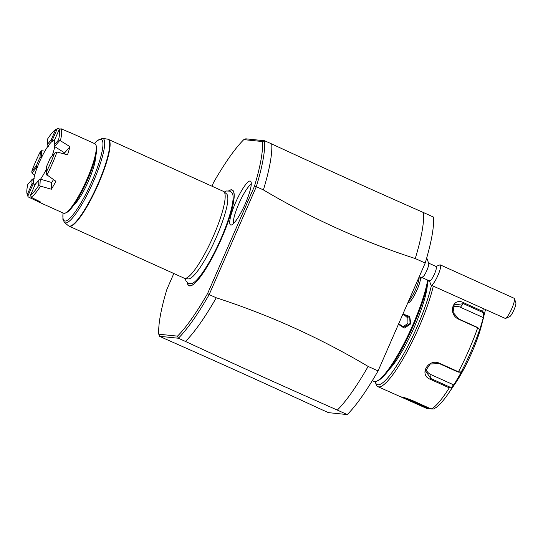 <?xml version="1.0" encoding="UTF-8"?>
<svg xmlns="http://www.w3.org/2000/svg" width="543" height="543" viewBox="0 0 543 543"><rect width="100%" height="100%" fill="white"/><g stroke="black" fill="none" stroke-linecap="round" stroke-linejoin="round"><path stroke-width="0.81" d="M209.17 294.584A117.498 22.84 114.3 0 1 178.355 338.228L185.455 341.438A117.498 22.84 -65.7 0 0 216.27 297.795L209.177 294.584L256.31 186.704L263.403 189.907C311.526 218.476 362.14 241.357 415.266 258.549A117.498 22.84 114.3 0 0 423.594 212.598L433.531 217.091A117.498 22.84 114.3 0 1 425.203 263.043L378.071 370.923A117.498 22.84 114.3 0 1 347.248 414.574L328.393 412.632L318.463 408.146C266.511 384.084 221.863 363.905 166.599 339.504L159.499 336.293L178.355 338.228L177.507 336.131L158.787 334.21A115.91 22.528 114.3 0 1 166.905 289.344L173.821 273.509M185.455 341.438C237.4 365.5 282.055 385.679 337.318 410.08L347.248 414.574M378.071 370.923L368.134 366.437A117.498 22.84 114.3 0 1 337.318 410.08M216.27 297.795C269.362 314.974 319.983 337.855 368.134 366.437M415.266 258.549L425.203 263.043M423.594 212.598C368.33 188.197 323.682 168.018 271.731 143.956L264.638 140.752L245.782 138.818L243.793 139.632L262.513 141.553A115.91 22.528 114.3 0 1 254.395 186.419L256.31 186.704A117.498 22.84 114.3 0 0 264.631 140.752L262.513 141.553M263.403 189.907A117.498 22.84 -65.7 0 0 271.731 143.956M254.395 186.419L207.602 293.519A115.91 22.528 114.3 0 1 177.507 336.131M211.967 186.201L213.698 182.244A115.91 22.528 114.3 0 1 243.793 139.632M228.746 190.776A52.556 10.215 114.3 0 1 231.651 189.819A52.556 10.215 114.3 0 1 234.047 193.138A52.556 10.215 114.3 0 1 219.956 242.09A52.556 10.215 114.3 0 1 192.521 285.007A52.556 10.215 114.3 0 1 189.65 285.944A52.556 10.215 114.3 0 1 187.247 282.591M250.113 181.009A24.062 4.677 114.3 0 1 250.832 181.45A24.062 4.677 114.3 0 1 244.757 204.942A24.062 4.677 114.3 0 1 231.135 225.019A24.062 4.677 114.3 0 1 230.884 225.019A24.062 4.677 114.3 0 1 235.601 202.512A24.062 4.677 114.3 0 1 250.113 181.009M158.787 334.21L159.499 336.293M207.602 293.519L209.177 294.584M192.602 284.96A52.399 10.188 114.3 0 1 189.812 285.842A52.399 10.188 114.3 0 1 189.168 285.672A52.399 10.188 114.3 0 1 189.12 285.652M232.282 190.159A52.399 10.188 114.3 0 1 232.329 190.179A52.399 10.188 114.3 0 1 234.06 193.227M228.888 190.797A52.399 10.188 114.3 0 1 232.228 190.138A52.399 10.188 114.3 0 1 221.306 238.974A52.399 10.188 -65.7 0 1 189.066 285.632A52.399 10.188 -65.7 0 1 187.355 282.679M224.286 191.998L226.451 190.987L230.096 191.156L232.275 193.125A50.119 9.74 114.3 0 1 210.684 259.54A50.119 9.74 114.3 0 1 191.346 283.684L188.421 283.351L185.889 280.724L185.217 278.43M223.879 191.659L226.567 193.885A46.712 9.082 114.3 0 1 227.721 201.08C226.865 212.265 217.22 238.112 206.822 256.52C202.098 264.95 197.924 271.12 194.306 275.016A46.712 9.082 114.3 0 1 188.251 278.912A46.712 9.082 114.3 0 1 188.143 278.898L184.695 278.349A47.635 9.258 -65.7 0 0 184.803 278.362A47.635 9.258 -65.7 0 0 212.388 238.363A47.635 9.258 -65.7 0 0 223.879 191.659A47.635 9.258 -65.7 0 0 223.458 191.394L108.396 139.388A47.635 9.258 114.3 0 1 97.842 185.204A47.635 9.258 114.3 0 1 69.742 226.356A47.635 9.258 114.3 0 1 69.158 226.2L184.22 278.206A47.635 9.258 -65.7 0 0 184.695 278.349M95.514 157.192A28.107 5.464 114.3 0 1 87.891 182.394A28.107 5.464 114.3 0 1 74.011 204.765M69.68 132.458A38.105 7.405 114.3 0 1 69.755 132.465A38.105 7.405 114.3 0 1 70.223 132.594L94.923 143.752A38.105 7.405 114.3 0 1 95.948 145.049L96.382 146.264A37.155 7.222 114.3 0 1 86.656 181.837A37.155 7.222 114.3 0 1 66.382 212.639L65.18 213.121A38.105 7.405 114.3 0 1 63.999 213.331A38.105 7.405 114.3 0 1 63.531 213.202L38.831 202.044A38.105 7.405 114.3 0 1 38.404 201.745L28.195 196.926A38.105 7.405 114.3 0 1 27.869 196.261L27.15 194.224A36.517 7.1 -65.7 0 0 27.279 194.537L32.044 183.636A25.053 4.867 114.3 0 1 32.261 179.21L27.781 184.45A36.517 7.1 -65.7 0 0 27.15 194.224M95.948 145.049A38.105 7.405 114.3 0 1 85.977 181.532A38.105 7.405 114.3 0 1 65.18 213.121M52.386 141.567L50.94 140.386L55.705 129.485L58.121 128.426L60.015 129.186M41.987 157.361L41.363 157.015L41.675 150.683L44.865 151.185M41.363 157.015L40.026 157.416L40.311 151.748A36.517 7.1 -65.7 0 0 31.827 171.16L36.306 165.927L36.951 167.115L31.942 172.966L34.65 175.226M46.04 172.62A36.517 7.1 -65.7 0 0 54.524 153.207L50.044 158.441A25.053 4.867 114.3 0 1 46.325 166.952L46.352 174.446L55.915 181.294A38.105 7.405 114.3 0 1 51.361 189.242L40.555 186.134A38.105 7.405 114.3 0 1 31.066 197.224L40.474 201.962A38.105 7.405 114.3 0 1 39.306 202.166A38.105 7.405 114.3 0 1 38.831 202.044M70.223 132.594A38.105 7.405 114.3 0 1 70.651 132.886L60.992 128.725A38.105 7.405 114.3 0 1 60.395 140.725L69.972 146.651L64.644 152.875A24.136 4.69 114.3 0 1 64.373 153.981M54.578 146.522L54.083 145.157L58.569 139.918L59.587 140.671L54.578 146.522L64.644 152.875M34.983 184.966L34.345 184.674A24.136 4.69 -65.7 0 1 39.374 162.181A24.136 4.69 114.3 0 1 54.225 140.691A24.136 4.69 114.3 0 1 54.307 140.732A25.053 4.867 114.3 0 1 54.083 145.157M54.721 146.698A24.136 4.69 114.3 0 1 51.999 156.153M36.306 165.927A25.053 4.867 114.3 0 1 40.026 157.416M37.637 167.312L36.951 167.115M53.472 179.631A24.136 4.69 114.3 0 1 51.694 182.502L40.895 179.305L38.913 179.889A25.053 4.867 114.3 0 1 35.41 183.982L30.646 194.883L31.066 197.224M34.345 184.674A24.136 4.69 -65.7 0 0 35.091 184.722M40.487 179.299A24.136 4.69 -65.7 0 0 46.196 169.545M51.694 182.502L51.361 189.242M54.524 153.207L56.954 152.033L67.488 154.809A38.105 7.405 114.3 0 0 69.972 146.651M59.587 140.671L60.395 140.725M58.569 139.918A36.517 7.1 -65.7 0 0 59.072 129.831L60.992 128.725M56.954 152.033A38.105 7.405 114.3 0 1 46.868 175.117M30.646 194.883A36.517 7.1 -65.7 0 0 38.628 185.563L38.913 179.889M40.555 186.134L38.628 185.563M39.938 185.638L40.257 179.299M38.702 201.073L38.404 201.745M33.938 183.792L33.191 183.853L27.869 196.037L28.195 196.926M27.869 196.037L27.279 194.537M34.195 178.613L32.261 179.21M32.044 183.636L33.191 183.853M40.311 151.748L41.675 150.683M31.942 172.966L31.827 171.16M59.072 129.831L54.225 140.691M48.293 146.345L47.438 144.479A25.053 4.867 114.3 0 1 50.94 140.386M55.705 129.485A36.517 7.1 -65.7 0 0 47.723 138.804L47.438 144.479M51.924 140.976L57.246 128.793M251.266 184.213A22.229 4.324 -65.7 0 0 239.395 202.519A22.229 4.324 -65.7 0 0 233.497 223.526M427.674 280.107A63.511 12.346 114.3 0 1 405.234 341.085A63.511 12.346 114.3 0 1 376.57 381.193A63.511 12.346 114.3 0 1 374.602 381.539A63.511 12.346 114.3 0 1 373.822 381.335L372.315 380.65M402.865 314.166L409.727 316.42L410.773 323.825L404.637 328.033L398.413 324.354M428.244 280.358A62.56 12.163 114.3 0 1 406.286 340.644A62.56 12.163 114.3 0 1 377.772 380.711L376.57 381.193M427.375 284.912A52.399 10.188 114.3 0 1 414.614 326.35A52.399 10.188 114.3 0 1 389.148 369.491M431.454 285.299A65.099 12.652 114.3 0 1 405.845 350.031A65.099 12.652 114.3 0 1 377.942 384.79A65.099 12.652 114.3 0 1 375.389 382.367A65.099 12.652 114.3 0 1 375.145 381.546M433.287 286.127A66.687 12.964 114.3 0 1 406.931 351.973A66.687 12.964 114.3 0 1 378.729 386.881A66.687 12.964 114.3 0 1 377.908 386.664A66.687 12.964 114.3 0 1 376.109 384.403L375.389 382.367M429.832 408.384L426.988 408.553L400.87 396.892C402.845 397.048 406.673 398.243 412.361 400.483L431.162 408.988L433.687 408.974L436.531 407.209C440.149 404.386 444.222 399.655 448.735 393.017A64.332 12.503 -65.7 0 0 452.081 387.906L449.258 387.851L430.45 379.347C418.422 375.057 428.237 357.871 439.64 363.315L458.441 371.812L461.211 371.982L462.86 369.634L452.081 387.906L451.837 387.064L449.597 386.976L430.789 378.478L425.529 370.869L430.226 364.014L439.321 363.586L458.129 372.084L460.369 372.172M484.512 313.678L478.648 333.504L479.537 330.029L479.265 329.004L477.67 327.802L458.862 319.304C447.398 314.383 452.638 296.532 463.878 302.838L482.679 311.336L484.512 313.678L483.745 314.03L482.876 317.417L460.416 307.263A9.53 7.772 -139.4 0 0 452.93 307.107M459.921 372.43L461.211 371.982A64.332 12.503 -65.7 0 0 479.537 330.029M479.265 329.004L477.609 327.49L458.808 318.992L453.032 312.388L454.158 304.847L463.464 303.7L482.265 312.205L483.745 314.03M377.908 386.664L400.87 396.892M429.167 408.085L427.389 407.997L403.856 397.53M483.311 318.415L481.593 325.162A47.635 9.258 114.3 0 1 455.177 383.596L448.735 393.017A64.332 12.503 -65.7 0 1 447.88 394.259M453.738 385.564L453.446 384.777L451.837 387.064M453.446 384.777L430.986 374.622A9.53 8.376 2.8 0 1 425.936 368.833M483.623 317.146L482.876 317.417M402.539 314.92L404.976 314.662L409.741 317.798L410.074 323.553L403.68 327.3L398.711 323.676M402.628 327.096L407.942 323.336L407.854 318.055L403.904 314.648M426.717 257.898L428.773 263.572A7.941 1.541 -65.7 0 1 427.171 269.695A7.941 1.541 -65.7 0 1 423.452 276.468A7.941 1.541 114.3 0 1 422.529 277.385L420.56 278.484M419.135 276.923A14.288 2.776 114.3 0 1 415.653 289.181A14.288 2.776 114.3 0 1 408.587 301.066M407.997 302.417L408.282 302.546A14.288 2.776 114.3 0 0 416.019 292.12A14.288 2.776 114.3 0 0 420.472 277.086L419.128 276.835M421.965 277.521L429.615 280.982A7.941 1.541 114.3 0 0 431.108 279.93A7.941 1.541 -65.7 0 0 435.248 272.077A7.941 1.541 -65.7 0 0 436.158 266.511L428.502 263.056M514.404 298.636L515.85 302.709A7.941 1.541 114.3 0 1 514.153 309.435A7.941 1.541 114.3 0 1 510.006 316.488L505.431 318.497A11.118 2.158 -65.7 0 0 505.431 318.497A11.118 2.158 -65.7 0 0 507.033 317.044A11.118 2.158 -65.7 0 0 512.449 307.039A11.118 2.158 -65.7 0 0 514.404 298.636A11.118 2.158 -65.7 0 0 514.106 298.263L440.305 264.903A11.118 2.158 -65.7 0 1 439.036 272.688A11.118 2.158 -65.7 0 1 433.233 283.684A11.118 2.158 114.3 0 1 431.149 285.156A11.118 2.158 114.3 0 1 430.85 284.783L429.404 280.711M440.305 264.903A11.118 2.158 -65.7 0 0 439.823 264.93L435.812 266.532M505.424 318.497L431.149 285.156M69.158 226.2L68.391 225.725A47.58 9.251 -65.7 0 0 96.837 186.439A47.58 9.251 -65.7 0 0 107.528 139.13L108.396 139.388M107.528 139.13L102.552 138.343A46.25 8.987 114.3 0 1 92.161 184.321A46.25 8.987 114.3 0 1 64.508 222.508L68.391 225.725M94.468 143.549A44.716 8.695 114.3 0 1 100.903 156.398A44.716 8.695 114.3 0 1 76.97 209.34A44.716 8.695 114.3 0 1 63.076 212.999M482.265 312.205L482.679 311.336A66.687 12.964 -65.7 0 0 483.311 308.736M458.129 372.084L458.441 371.812A66.687 12.964 -65.7 0 0 477.67 327.802L477.609 327.49M431.162 408.988A66.687 12.964 -65.7 0 0 449.258 387.851L449.597 386.976M430.45 379.347L430.986 374.622M463.878 302.838L460.416 307.263M426.988 408.553L427.389 407.997M408.187 400.055L408.784 399.044M410.773 323.825L410.074 323.553M423.452 276.468A14.288 11.24 -141.1 0 1 420.56 277.677M62.981 212.958L62.907 219.379L64.508 222.508M94.373 143.508L97.197 140.644L102.552 138.343M484.519 313.664L485.449 309.7"/></g></svg>
